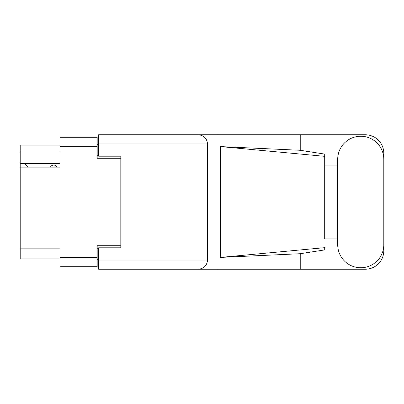 <?xml version="1.0" encoding="UTF-8"?>
<svg xmlns="http://www.w3.org/2000/svg" width="404" height="404" viewBox="0 0 404 404"><rect width="100%" height="100%" fill="white"/><g stroke="black" fill="none" stroke-linecap="round" stroke-linejoin="round"><path stroke-width="0.61" d="M59.944 168.019L20.2 168.019L20.2 167.145L59.944 167.145M120.816 247.798L120.816 245.733L97.177 245.733L97.177 266.711L59.944 266.711L59.944 137.289L97.177 137.289L97.177 158.267L120.816 158.267L120.816 156.202L120.816 247.798L98.652 247.798L98.652 260.065L207.54 260.065L207.54 143.935L98.652 143.935L98.652 134.774L365.332 134.774A18.468 18.468 0 0 1 383.8 153.242L383.8 165.064M98.652 259.323L97.177 259.323M97.177 144.677L98.652 144.677M59.944 151.03L20.2 151.03L20.2 145.117L59.944 145.117M59.944 258.883L20.2 258.883L20.2 248.834L59.944 248.834M20.2 168.019L20.2 248.834M20.2 151.03L20.2 162.11L59.944 162.11M20.2 162.11L20.2 167.145M20.2 163.66L59.944 163.66M337.704 244.698A23.048 23.048 0 0 0 360.752 267.746A23.048 23.048 0 0 0 383.8 244.698L383.8 159.302A23.048 23.048 0 0 0 360.752 136.254A23.048 23.048 0 0 0 337.704 159.302L337.704 244.698M207.54 260.065C206.959 265.59 203.904 268.64 198.379 269.226L365.332 269.226A18.468 18.468 0 0 0 383.8 250.758L383.8 238.936M337.704 238.936L324.7 238.936L324.7 156.338L324.7 238.936M220.599 146.596L324.7 156.338L324.7 154.091L300.238 150.288L220.599 146.596L220.599 257.404L324.7 247.662L324.7 249.909L300.238 253.712L300.238 269.226M220.599 257.404L300.238 253.712M300.238 150.288L300.238 134.774M198.379 269.226L98.652 269.226L217.988 269.226L217.988 134.774L98.652 134.774M324.7 165.064L337.704 165.064M120.816 156.202L98.652 156.202L98.652 143.935M98.652 269.226L98.652 260.065M198.379 134.774C203.904 135.36 206.959 138.41 207.54 143.935M57.06 167.145A3.692 3.692 -90 0 0 50.439 167.099L28.129 167.099A3.252 3.252 90 0 1 28.098 167.069L24.78 163.66M59.944 257.55L97.177 257.55M97.177 146.45L59.944 146.45M97.177 248.243L98.652 248.243M98.652 155.757L97.177 155.757"/></g></svg>
